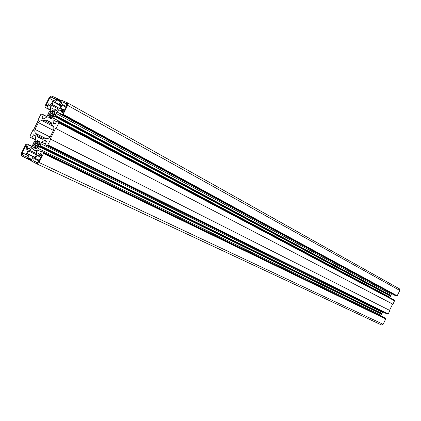 <?xml version="1.0" encoding="UTF-8"?>
<svg xmlns="http://www.w3.org/2000/svg" width="421" height="421" viewBox="0 0 421 421"><rect width="100%" height="100%" fill="white"/><g stroke="black" fill="none" stroke-linecap="round" stroke-linejoin="round"><path stroke-width="0.63" d="M51.604 123.785L52.541 125.5C53.788 126.232 54.146 127.731 53.62 129.994L50.373 136.52C48.989 138.204 47.626 138.888 46.294 138.567L42.168 139.119L37.816 136.972L36.048 133.615C34.88 132.91 34.533 131.494 34.99 129.363L38.374 122.6C39.816 120.932 41.174 120.338 42.458 120.801L46.257 120.101L50.678 122.143L51.604 123.785M45.484 138.362L36.038 133.61L45.484 138.362M53.562 126.6L42.458 120.801M39.542 155.917L41.9 153.67L42.016 155.012L38.785 161.475L36.99 162.669L33.159 160.643C32.727 159.601 33.054 158.922 34.143 158.601L34.806 158.949L35.522 158.475L37.027 155.465L37.748 154.986L39.558 155.923M27.949 150.75L26.465 153.723L26.518 154.591L27.37 155.307L26.786 156.754L26.144 156.928L22.455 154.975L22.329 152.807L25.481 146.497L26.539 145.792L26.176 148.992L27.897 149.881L27.949 150.75M47.589 105.224L46.478 105.95L46.399 104.697L49.552 98.398L51.378 97.167L55.33 98.898L55.156 100.287L54.493 100.814L53.562 100.53L52.825 101.024L51.341 103.987L50.609 104.482L48.831 103.703L47.589 105.224M62.634 109.739L60.787 108.934L60.724 108.081L62.229 105.076L62.166 104.229L61.492 103.94C61.071 102.913 61.413 102.24 62.524 101.924L66.502 103.624L66.655 105.75L63.429 112.196L62.282 112.933L62.634 109.739M38.669 141.519L37.985 141.182L38.674 141.524L39.237 140.977L39.663 141.703L39.19 142.472L39.264 143.54L39.806 143.661L39.563 144.756L38.927 145.045L38.327 146.24L38.474 146.929L37.748 147.776L37.327 147.413L36.432 147.987L36.095 148.834L35.275 148.929L35.364 148.145L34.68 147.792L34.122 148.339L33.696 147.608L34.169 146.84L34.101 145.777L33.564 145.655L33.806 144.566L34.438 144.277L35.032 143.087L34.89 142.409L35.611 141.561L36.027 141.919L36.922 141.34L37.253 140.498L38.079 140.398L37.985 141.182M39.637 141.998L38.674 141.524M39.59 141.509L38.9 141.167M39.79 143.798L39.264 143.54M37.853 147.671L37.327 147.413M35.927 148.881L35.217 148.534M36.332 148.613L35.364 148.145M36.338 148.597L34.68 147.792M36.406 148.308L33.885 147.087M36.485 147.966L34.169 146.84M37.895 147.624L34.101 145.777M38.364 146.276L34.18 144.229M38.358 146.192L34.438 144.277M39.074 145.071L35.032 143.087M39.279 145.087L34.843 142.908M39.269 143.514L36.027 141.919M39.195 142.466L36.922 141.34M39.485 142.219L36.948 140.967M54.083 114.744L53.483 115.938L53.641 116.606L52.909 117.47L52.478 117.127L51.567 117.722L51.241 118.564L50.394 118.68L50.488 117.912L49.789 117.591L49.168 118.106L48.789 117.443L49.262 116.67L49.178 115.628L48.631 115.528L48.873 114.449L49.51 114.144L50.104 112.96L49.952 112.296L50.678 111.439L51.104 111.776L52.009 111.176L52.341 110.339L53.188 110.218L53.093 110.986L53.793 111.297L54.414 110.776L54.804 111.439L54.325 112.212L54.414 113.254L54.967 113.354L54.725 114.438L54.083 114.744M52.983 117.396L52.478 117.127M50.973 118.638L50.341 118.301M51.43 118.412L50.488 117.912M50.331 117.88L49.789 117.591M51.509 118.264L48.973 116.922M51.557 117.891L49.262 116.67M52.288 117.285L49.178 115.628M53.704 116.491L49.252 114.107M53.735 116.401L49.51 114.144M53.967 115.028L50.104 112.96M53.988 114.975L49.91 112.791M54.888 113.812L51.104 111.776M54.377 112.454L52.009 111.176M54.441 112.112L52.03 110.807M54.709 111.86L53.093 110.986M54.741 111.807L53.793 111.297M54.767 111.344L54.02 110.939M54.941 113.538L54.414 113.254M60.25 109.981L61.84 110.844L60.298 114.128L61.95 114.865L63.134 114.307L67.618 105.334L67.434 102.787L61.95 100.456L61.577 100.703L60.782 101.429L59.424 104.14L61.371 105.145L60.103 107.876L56.719 110.491L55.967 110.597L54.825 109.228L52.251 108.95L51.662 105.339L53.162 101.761L55.356 102.387L56.703 99.688L56.761 98.251L51.473 96.004L49.283 97.483L44.91 106.229L45.179 107.402L46.768 108.108L48.441 104.955L50.131 105.534L50.709 109.16L50.104 110.723L48.878 112.386L46.789 116.991L44.179 118.717L43.447 118.848L41.937 118.148L43.442 114.754L41.863 114.033L40.732 114.575L37.948 120.143L38.316 120.317L33.143 130.668L32.77 130.484L29.986 136.057L30.244 137.262L31.796 138.035L33.47 134.883L35.101 135.52L35.659 139.24L35.048 140.814L33.833 142.461L31.738 147.076L29.154 148.75L28.465 148.866L26.955 148.092L28.465 144.687L26.918 143.898L25.802 144.414L21.424 153.17L21.571 155.77L26.628 158.459L26.991 158.228L27.765 157.533L29.117 154.833L27.281 153.697L28.539 150.986L29.238 150.16L32.506 148.392L33.654 149.865L36.122 150.244L36.511 150.892L36.722 154.033L35.196 157.675L33.043 156.886L31.68 159.606L31.617 161.106L36.89 163.906L39.048 162.474L43.542 153.486L43.263 152.234L41.647 151.413L39.942 154.623L38.274 153.933L37.701 150.123L38.316 148.534L39.542 146.876L41.653 142.219L44.289 140.519L45.021 140.398L46.573 141.167L45.042 144.629L46.663 145.44L47.831 144.913L50.688 139.198L50.278 138.998L55.583 128.394L55.993 128.589L58.851 122.874L58.556 121.658L56.909 120.906L55.204 124.116L53.493 123.495L52.883 119.774L53.493 118.196L54.725 116.522L56.83 111.875L59.498 110.118L60.25 109.981L61.84 110.849M389.509 297.5L390.577 296.231L391.567 293.563M390.604 295.768L54.862 115.791M390.593 295.784L54.846 115.822M390.588 295.805L54.83 115.854M394.309 300.431L394.298 300.041L58.566 121.658L394.298 300.041M389.551 310.34L392.646 304.073L393.003 304.246L394.593 300.578L58.824 122.448L394.593 300.583M393.003 304.246L55.993 128.589M392.646 304.073L55.583 128.394M47.457 145.15L388.236 313.898L389.904 310.519L50.688 139.198M46.663 145.44L387.346 314.108L387.715 313.892M380.531 315.766L382.042 313.508L382.515 311.719M381.71 313.777L39.685 146.134M39.653 146.198L381.689 313.813L39.663 146.166M381.51 324.975L36.89 163.906L381.51 324.975L383.105 324.281L385.731 318.971L385.357 318.129L383.941 317.418L41.653 151.413M34.327 150.208L36.538 151.276L34.327 150.208M32.964 149.039L31.828 148.487M33.612 134.788L35.19 135.578L33.612 134.788M38.311 120.332L37.948 120.143M43.442 114.754L47.12 116.706L43.442 114.754M45.179 107.402L50.446 110.244L45.179 107.402M44.936 106.645L45.258 106.818L44.936 106.645M56.761 98.251L61.487 100.893L56.777 98.261M52.93 108.923L51.904 108.36M59.435 104.308L61.355 105.371L59.435 104.308M394.845 295.342L60.298 114.128L394.845 295.342L396.282 296.021L397.177 295.8L399.797 290.495L399.361 288.806L67.539 102.85M44.01 138.867L36.911 135.309M44.058 138.841L36.906 135.252M49.994 136.972L34.99 129.363M53.499 130.426L38.374 122.6M51.683 124.316L44.31 120.459M51.667 124.253L44.358 120.427M51.309 122.753L46.257 120.101M41.511 156.033L40.284 155.444M42.032 154.981L40.811 154.391M37.522 162.69L33.159 160.643M39.048 160.954L34.806 158.949L39.048 160.954M39.374 160.296L35.522 158.475M40.874 157.301L37.027 155.465M26.555 156.901L22.455 154.975M27.333 155.17L22.329 152.807M26.655 147.066L25.481 146.497M47.536 105.318L46.399 104.697M53.372 100.519L49.552 98.398M55.472 99.445L51.378 97.167M62.666 109.755L64.224 110.612L62.676 109.765M64.46 110.134L60.724 108.081M65.955 107.144L62.229 105.076M62.187 104.24L66.271 106.508L62.197 104.25M66.944 104.392L62.524 101.924M63.371 112.302L62.182 111.649M63.903 111.255L62.708 110.602M34.538 148.013L33.696 147.608M33.943 145.84L33.564 145.655M38.516 146.866L33.806 144.566M39.574 144.713L34.89 142.409M35.985 141.745L35.611 141.561M38.085 140.914L37.253 140.498M49.604 117.875L48.789 117.443M48.983 115.717L48.631 115.528M53.43 116.885L48.873 114.449M54.509 114.744L49.952 112.296M51.073 111.649L50.678 111.439M53.167 110.786L52.341 110.339M61.624 111.281L59.498 110.118M60.382 113.802L56.83 111.875M391.188 294.284L55.925 113.328M390.941 295.5L55.34 115.291M390.904 295.542L55.293 115.37M390.593 296.179L54.756 116.438M390.577 296.231L54.725 116.522M389.762 297.173L53.493 118.196M56.43 121.658L52.883 119.774M55.272 123.979L53.125 122.848M394.34 300.21L58.577 121.916M394.303 300.294L58.508 122.053M394.672 300.868L58.851 122.874M388.236 313.898L47.831 144.913M387.552 313.961L46.957 145.161M387.509 314.04L46.889 145.292M46.457 141.603L44.289 140.519M45.252 144.008L41.653 142.219M382.294 312.287L40.753 143.666M382.042 313.508L40.163 145.645M382.01 313.556L40.111 145.719M381.694 314.187L39.574 146.792M381.679 314.24L39.542 146.876M380.863 315.182L38.316 148.534M41.316 151.876L37.701 150.123M40.1 154.312L37.916 153.265M39.879 154.702L38.274 153.933M385.357 318.129L43.263 152.234M385.404 318.302L43.284 152.502M385.368 318.381L43.216 152.639M385.41 318.555L43.237 152.902M385.652 318.676L43.51 153.044M385.731 318.971L43.542 153.486M383.105 324.281L39.048 162.474M35.159 157.728L33.185 156.796L35.159 157.728M36.427 150.565L35.711 150.223M34.285 150.15L33.701 149.865M34.296 150.171L33.664 149.865L34.296 150.171M36.706 153.739L29.238 150.16M36.595 154.839L28.539 150.986M35.353 157.359L27.265 153.523M35.285 157.496L27.281 153.697M35.248 157.57L29.107 154.66M35.18 157.701L29.117 154.833M31.775 159.417L27.765 157.533M31.68 159.612L27.554 157.675L31.68 159.612M31.664 159.838L27.223 157.754M31.701 160.433L26.991 158.228M31.549 160.759L26.639 158.464L31.549 160.759M26.455 144.319L26.16 144.177M32.285 146.508L26.918 143.898M32.27 146.534L28.465 144.687M32.18 146.655L28.475 144.861M28.917 148.866L26.944 147.918M28.66 148.908L26.955 148.092M42.532 139.235L37.427 136.683M42.489 139.225L37.448 136.704L42.489 139.225M35.38 135.836L33.47 134.883M35.611 139.756L31.938 137.941M35.569 139.904L31.796 138.035L35.569 139.904M47.015 116.812L43.452 114.922M43.668 118.896L41.926 117.98M50.404 105.845L48.589 104.855M50.457 106.055L48.441 104.955M50.567 109.981L46.915 108.008M50.504 110.123L46.768 108.108M61.329 101.203L56.788 98.667M60.756 101.477L56.551 99.135M60.666 101.656L56.698 99.44L60.666 101.656M60.577 101.84L56.703 99.688M61.229 105.629L55.356 102.387M61.156 105.771L55.209 102.482M61.066 105.95L53.309 101.666M60.998 106.087L53.162 101.761M59.629 108.529L51.899 104.292M58.693 109.186L51.662 105.339M54.704 109.249L54.162 108.96M56.909 110.365L54.83 109.234L56.909 110.365M56.335 110.644L55.688 110.291M399.797 290.495L67.618 105.334M397.177 295.8L63.134 114.307M396.898 295.916L62.755 114.554M396.656 295.8L62.471 114.433M396.487 295.874L62.245 114.58M396.445 295.952L62.176 114.717M396.282 296.021L61.95 114.865M387.962 314.013L47.462 145.156M387.346 314.108L46.668 145.44M399.361 288.806L67.492 102.819"/></g></svg>

